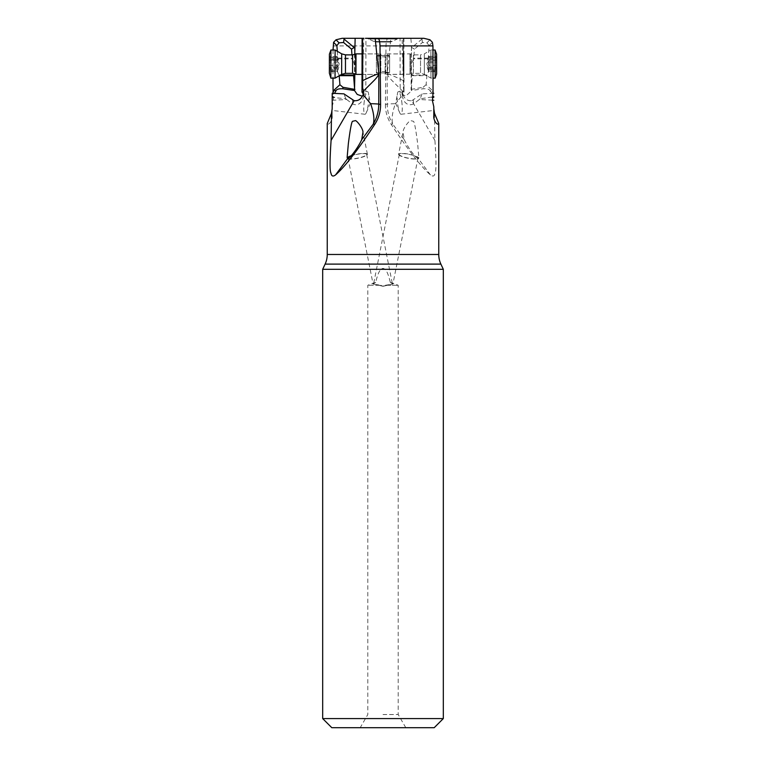 <?xml version="1.0" encoding="UTF-8"?>
<svg xmlns="http://www.w3.org/2000/svg" width="766" height="766" viewBox="0 0 766 766"><rect width="100%" height="100%" fill="white"/><g stroke="black" fill="none" stroke-linecap="round" stroke-linejoin="round"><path stroke-width="0.57" stroke-dasharray="3.83 2.87" d="M332.205 100.279L346.672 99.503L345.859 98.804L332.214 97.368L332.185 115.905C332.894 119.726 328.652 126.141 327.245 123.527M332.205 106.704L333.555 100.748L332.951 92.571M333.038 50.029L332.98 78.142M403.299 80.612C394.806 76.485 389.434 74.206 387.175 73.766L387.232 104.128L385.403 104.435L385.987 45.903C386.188 41.172 386.907 38.635 388.142 38.3L403.433 38.3L403.356 88.167L403.998 88.396L403.998 92.102L403.538 92.82L403.577 91.02L400.158 92.945L405.664 96.171L411.553 90.819L411.466 45.041L411.083 89.411L411.476 90.532L423.081 88.789C427.342 88.559 429.707 89.344 430.176 91.154L431.708 89.852L433.049 92.571M385.403 104.435C385.365 111.625 387.29 118.232 391.158 124.264C408.029 149.916 421.118 166.796 430.425 174.907C432.972 176.841 434.504 176.266 435.021 173.164C436.304 171.124 436.256 160.199 434.906 140.398L434.485 113.224M401.69 101.102A11.394 2.183 -96.6 0 1 401.049 114.258A11.394 2.183 -96.6 0 1 399.68 112.64A11.394 2.183 -96.6 0 1 397.765 104.779A11.394 2.183 -96.6 0 1 397.458 93.519A11.394 2.183 -96.6 0 1 398.406 91.623A11.394 2.183 -96.6 0 1 401.69 101.102M432.407 100.174L419.328 99.503L413.439 103.956C409.781 105.555 406.698 104.645 404.189 101.227L402.284 96.755L403.538 92.82M432.905 93.864L430.176 91.154M431.708 89.852L426.088 84.729L426.988 75.011C429.544 70.137 429.965 64.746 428.242 58.848L429.123 45.644L432.407 42.331M351.335 155.68A10.255 2.087 168.8 0 1 361.686 153.506A10.255 2.087 168.8 0 1 367.402 154.244A10.255 2.087 168.8 0 1 367.412 154.33A10.255 2.087 168.8 0 1 357.54 158.332A10.255 2.087 168.8 0 1 347.276 158.246A10.255 2.087 168.8 0 1 347.266 158.16A10.255 2.087 168.8 0 1 347.276 158.093M332.214 93.27L332.214 97.368M364.31 101.102A11.394 2.183 96.6 0 0 364.951 114.258A11.394 2.183 96.6 0 0 366.32 112.64A11.394 2.183 96.6 0 0 368.235 104.779A11.394 2.183 96.6 0 0 368.542 93.519A11.394 2.183 96.6 0 0 367.594 91.623A11.394 2.183 96.6 0 0 364.31 101.102M346.672 99.503L352.561 103.956C356.219 105.555 359.302 104.645 361.811 101.227L363.716 96.755L363.352 94.084M362.462 92.82L362.423 91.02L365.842 92.945L365.947 38.3M333.095 93.864L334.455 93.375M362.375 96.257L365.842 92.945M362.002 92.102L362.012 89.976L362.423 91.02L367.594 91.623M362.107 38.3L362.213 82.709L363.888 38.3L362.098 38.3M362.012 89.976L362.021 82.537M362.031 75.681L362.079 51.6L362.031 75.681M362.213 82.709L362.146 90.254M354.763 54.491L354.84 73.804M351.977 54.884L352.417 58.877C354.687 63.971 355.271 68.873 354.179 73.574M337.318 51.312L337.758 58.848C336.035 64.746 336.456 70.137 339.012 75.011L339.214 75.757M342.153 38.3L344.145 38.3M404.257 139.632C407.79 147.436 416.321 158.935 418.265 158.514L418.868 157.47L417.642 143.606C415.555 127.242 414.243 121.832 413.477 121.306L410.452 120.607C408.757 121.181 403.127 128.2 403.012 132.087L404.257 139.632L392.68 124.015C391.388 119.199 392.288 112.43 395.38 103.688A15.196 0.661 179.9 0 0 387.232 104.128A37.994 36.663 80.6 0 0 392.68 124.015L391.158 124.264M398.598 154.244A10.255 2.087 -168.8 0 0 398.588 154.33A10.255 2.087 -168.8 0 0 408.46 158.332A10.255 2.087 -168.8 0 0 418.724 158.246A10.255 2.087 -168.8 0 0 418.734 158.16A10.255 2.087 -168.8 0 0 408.862 154.157A10.255 2.087 -168.8 0 0 398.598 154.244L403.012 132.087M434.906 140.398L411.83 100.681C408.565 101.007 406.018 99.819 404.189 97.119L402.868 94.687L395.38 103.688M411.83 100.681L422.076 93.864L432.962 93.308M422.076 93.864L420.141 98.804L432.455 96.928M431.268 97.244L432.426 97.301M420.141 98.804L419.328 99.503M402.868 94.687L402.294 90.838L403.356 88.167M402.246 91.671L402.294 90.838L392.144 80.698C389.387 77.969 387.72 75.662 387.175 73.766L390.842 38.3M403.998 92.102L403.988 89.976L403.577 91.02L398.406 91.623M403.682 90.714L402.112 38.3L403.893 38.3L403.988 89.976M403.433 38.3L403.998 88.396M403.969 75.681L403.921 51.6L403.969 75.681M423.847 38.3L410.854 38.3L411.466 45.041M400.053 38.3L400.551 38.3L400.053 38.3L400.158 92.945M411.083 89.411L423.1 87.267L423.081 88.789M411.256 47.195L414.473 49.129L413.583 58.877C411.026 64.784 410.605 70.175 412.328 75.039L411.39 88.923M423.1 87.267L426.088 84.729M429.123 45.644L426.949 42.839L422.43 42.494L414.473 49.129M422.43 42.494L421.855 38.3M345.859 98.804L343.924 93.864M334.732 97.244L332.214 96.631M365.459 38.3A7.603 7.603 0 0 1 368.666 39.009L397.334 39.009A7.603 7.603 0 0 1 400.551 38.3M373.76 41.383L368.666 39.009L397.334 39.009L392.24 41.383L373.76 41.383A7.603 7.603 0 0 0 376.968 42.101L389.032 42.101A7.603 7.603 0 0 0 392.24 41.383L373.76 41.383M389.032 42.101L376.968 42.101M403.404 75.681L403.356 51.6L403.404 75.681M403.395 75.537L403.356 52.739L403.395 75.537L402.945 53.888L402.983 74.398L385.154 74.436L385.154 72.32L389.588 72.32L389.616 56.052L385.126 56.042L385.116 53.917L385.154 74.436M403.356 52.739L402.945 53.888L385.116 53.917M385.154 72.32L385.154 71.535L380.846 71.535L380.846 72.914L380.874 55.439L380.874 56.828L385.126 56.828L385.126 56.042M389.616 56.052L389.588 72.32M380.846 71.535L380.884 53.917L363.055 53.888L363.017 74.398L380.846 74.436M380.874 56.828L380.884 53.917M385.154 71.535L385.126 56.828M380.874 56.042L376.384 56.052L376.384 55.458L376.422 72.933L376.412 72.32L380.846 72.32M376.412 72.32L376.384 56.052M362.605 75.537L362.644 53.879M362.624 60.064L362.644 52.749M362.644 52.595L362.644 51.6M408.661 158.208A9.498 1.934 11.2 0 1 399.345 154.387A9.498 1.934 11.2 0 1 408.661 154.282A9.498 1.934 11.2 0 1 417.977 158.102A9.498 1.934 11.2 0 1 408.661 158.208M383.192 286.264L392.929 284.023L390.325 282.395C388.707 275.703 387.136 271.604 385.624 270.092C383.871 267.899 382.119 267.899 380.376 270.092C378.864 271.604 377.293 275.703 375.675 282.395L373.071 284.023L378.768 285.258L367.804 285.258L380.645 285.258L373.942 284.215L373.645 283.631L375.675 282.395M380.645 285.258L383 286.245L385.355 285.258L398.196 285.258L387.232 285.258M383 714.534L398.196 714.534L383 714.534M385.355 285.258L392.058 284.215L392.355 283.631L390.325 282.395M348.224 158.399A9.498 1.934 -11.2 0 0 357.339 158.208A9.498 1.934 -11.2 0 0 366.655 154.387A9.498 1.934 -11.2 0 0 357.339 154.282A9.498 1.934 -11.2 0 0 351.058 155.986M382.809 286.264L378.768 285.258M434.198 727.7L331.802 727.7M383 727.7L405.798 727.7L383 727.7M322.687 718.585L443.313 718.585M322.687 269.306L443.313 269.306M378.749 73.613L378.787 53.917L378.749 73.613M355.951 74.388L355.999 53.869M335.048 78.142L335.106 50.029M330.874 78.142L330.922 50.02M329.361 73.957L329.399 54.195M329.39 58.953L329.361 71.803L329.39 56.358L329.39 59.173L337.883 59.193L329.39 59.173M337.413 60.198L329.39 60.198L337.471 60.217L336.983 61.06L337.461 67.054C336.829 68.586 336.829 69.313 337.452 69.227L338.007 69.237L337.452 70.932C336.82 72.157 336.82 72.052 337.452 70.596C338.189 68.768 338.189 67.896 337.461 67.973L336.973 67.13L337.48 58.963C338.208 59.499 338.208 58.925 337.48 57.258L337.48 57.584C338.199 59.413 338.199 60.294 337.471 60.217L329.39 60.236M329.37 69.218L338.007 69.237M329.39 57.239L337.48 57.258L337.078 56.483M329.37 69.313L337.452 69.227M336.973 67.13A15.54 6.071 -179.9 0 0 339.06 64.095A15.54 15.54 0 0 1 337.117 71.583L329.361 71.803M329.37 70.912L337.452 70.932C336.82 72.157 336.82 72.052 337.452 70.596L329.37 70.577M337.643 67.935L329.37 67.954L337.643 67.935M387.251 73.613L387.213 53.917L387.251 73.613M410.04 73.574L410.002 53.869L410.04 73.574M430.894 51.15L430.952 78.142L430.894 51.15M435.078 50.02L435.126 78.142M428.922 58.972L428.52 58.963C427.792 59.499 427.792 58.925 428.52 57.258L428.52 57.584C427.801 59.413 427.801 60.294 428.529 60.217L429.017 61.06L428.539 67.054C429.171 68.586 429.171 69.313 428.548 69.227L427.993 69.237L428.548 70.932C429.18 72.157 429.18 72.052 428.548 70.596C427.811 68.768 427.811 67.896 428.539 67.973L428.922 58.972L428.117 59.193L436.61 59.173M436.61 57.239L428.52 57.258L428.922 56.483M436.61 60.236L428.587 60.198M436.63 69.313L427.993 69.237M429.027 67.13A15.54 6.071 179.9 0 1 426.94 64.095A15.54 15.54 0 0 0 428.883 71.583L436.639 71.803M436.63 70.912L428.548 70.932C429.18 72.157 429.18 72.052 428.548 70.596L436.63 70.577M428.357 67.935L436.63 67.954L428.357 67.935M438.755 254.475L327.245 254.475M333.047 45.903L385.987 45.903M332.185 115.905L332.185 108.648M430.425 174.907L418.265 158.514M413.439 103.956L413.439 99.992M412.414 75.7L426.796 75.671M426.988 75.011L412.328 75.039M428.242 58.848L413.583 58.877M428.156 58.12L413.774 58.149M426.949 42.839L429.975 39.784M422.028 39.009L411.763 47.569M352.561 103.956L352.561 99.992M337.844 58.12L352.226 58.149M337.758 58.848L352.417 58.877M339.012 75.011L340.497 75.02M325.11 264.107L440.89 264.107M355.587 74.178L355.625 54.08M352.551 73.354L352.59 54.893M345.456 73.344L345.485 54.874M341.655 74.35L341.693 53.85M329.38 65.455L337.461 65.464M337.471 61.136L329.39 61.117M337.48 57.584L329.39 57.574M337.461 62.716L329.38 62.707M337.461 67.054L329.37 67.035M337.193 56.694A15.54 15.54 0 0 1 339.06 64.095L339.06 64.095A15.54 6.071 -179.9 0 0 336.983 61.06M432.962 50.029L430.894 50.029L424.307 53.85L424.345 74.35L424.307 53.85L420.515 54.874L420.544 73.344L420.515 54.874L413.41 54.893L413.449 73.354L410.413 74.178L410.375 54.08L410.413 74.178L387.251 74.426M387.213 53.917L410.002 53.869L413.41 54.893L413.449 73.354L420.544 73.344L424.345 74.35L430.952 78.142L433.02 78.142M436.62 65.455L428.539 65.464M428.529 61.136L436.61 61.117M428.52 58.963L436.61 58.944M428.52 57.584L436.61 57.574M428.539 62.716L436.62 62.707M428.539 67.054L436.63 67.035M428.548 69.227L436.63 69.208M428.807 56.694A15.54 15.54 0 0 0 426.94 64.095L426.94 64.095A15.54 6.071 179.9 0 1 429.017 61.06M401.049 114.258L433.805 110.448M347.276 158.246L347.151 157.614M364.951 114.258L332.195 110.448M354.447 90.819L354.534 45.041M402.246 91.633L402.246 96.076M363.754 91.633L363.754 96.076M403.404 76.677L403.969 76.677M403.356 51.6L403.921 51.6M389.616 55.458L380.874 55.439M389.578 72.933L380.846 72.914M376.422 72.933L385.154 72.914M376.384 55.458L385.126 55.439M362.605 51.6L362.079 51.6M362.596 76.677L362.031 76.677M418.724 158.246L418.849 157.614M417.977 158.102L392.929 284.023M405.798 727.7L398.196 714.534L398.196 285.258L390.67 282.52M366.655 154.387L392.374 283.707M399.345 154.387L373.626 283.707M375.33 282.52L367.804 285.258L367.804 714.534L360.202 727.7M348.023 158.102L373.071 284.023M367.402 154.244L362.902 131.628M366.32 112.64L370.313 103.41L368.542 93.519M399.68 112.64L395.687 103.41L397.458 93.519M362.031 74.398L378.749 74.426M362.069 53.879L378.787 53.917M337.279 58.858L329.39 58.838M337.164 56.368L329.39 56.358M337.729 68.997L329.37 68.978M337.404 67.983L329.37 67.973M428.721 58.858L436.61 58.838M428.836 56.368L436.61 56.358M428.271 68.997L436.63 68.978M428.596 67.983L436.63 67.973"/><path stroke-width="1.15" d="M438.755 123.527L434.485 113.224L433.815 108.648L433.815 115.905C433.106 119.726 437.348 126.141 438.755 123.527L438.755 254.475A22.798 22.798 0 0 0 440.89 264.107L443.313 269.306L322.687 269.306L322.687 718.585L331.802 727.7L434.198 727.7L443.313 718.585L322.687 718.585M433.815 115.905L433.795 106.704L432.445 100.748L433.049 92.571L432.953 45.903L380.013 45.903L380.597 104.435C380.635 111.625 378.71 118.232 374.842 124.264C357.971 149.916 344.882 166.796 335.575 174.907C333.028 176.841 331.496 176.257 330.979 173.164C329.696 171.124 329.744 160.199 331.094 140.398L331.515 113.224L327.245 123.527L327.245 254.475L438.755 254.475M333.095 93.864L332.98 78.142M363.352 94.084L362.002 92.102L362.098 38.3L344.145 38.3L343.57 42.494L339.051 42.839L336.877 45.644L333.593 42.331L333.038 50.029M433.815 108.648L433.795 106.704M433.795 100.279L432.407 100.174M380.013 45.903C379.812 41.172 379.093 38.635 377.858 38.3L423.847 38.3L429.975 39.784L432.407 42.331L432.953 45.903M377.858 38.3L388.142 38.3M361.744 139.632C358.21 147.436 349.679 158.935 347.735 158.514L347.132 157.47L348.358 143.606C350.445 127.242 351.757 121.832 352.523 121.306L355.548 120.607C357.243 121.181 362.873 128.2 362.988 132.087L361.744 139.632L373.32 124.015C374.612 119.199 373.712 112.43 370.62 103.688A15.196 0.661 -179.9 0 1 378.768 104.128L380.597 104.435M362.002 88.396L362.644 88.167L363.706 90.838L363.132 94.687L370.62 103.688M363.132 94.687L361.811 97.119C359.982 99.819 357.435 101.007 354.17 100.681L331.094 140.398M354.17 100.681L343.924 93.864L332.214 93.27L332.185 108.648L331.515 113.224M334.455 93.375L335.824 91.154C336.293 89.344 338.658 88.559 342.919 88.789L354.524 90.532L357.215 94.429L362.375 96.257M354.84 73.804L354.524 90.532M363.888 38.3L355.146 38.3L354.763 54.491M354.917 89.411L342.9 87.267L342.919 88.789M354.744 47.195L351.527 49.129L351.977 54.884M354.179 73.574L353.586 75.7L354.61 88.923M339.214 75.757L339.913 84.729L342.9 87.267M332.951 92.571L334.292 89.852L339.913 84.729M336.877 45.644L337.318 51.312M333.593 42.331L336.025 39.784L342.153 38.3L355.146 38.3M432.962 93.308L433.786 93.27M432.455 96.928L433.786 96.631M432.426 97.301L433.786 97.368M410.854 38.3L402.112 38.3M365.449 38.3L400.053 38.3L365.449 38.3A7.603 7.603 0 0 1 365.459 38.3M363.754 91.661L363.706 90.838L373.856 80.698C376.613 77.969 378.28 75.662 378.825 73.766C376.566 74.206 371.194 76.485 362.701 80.612L362.567 38.3M362.644 88.167L362.701 80.612M343.57 42.494L351.527 49.129M362.644 52.595L362.644 53.879M362.605 51.6L362.624 60.064M443.313 718.585L443.313 269.306M322.687 269.306L325.11 264.107A22.798 22.798 0 0 0 327.245 254.475M351.058 155.986A9.498 1.934 -11.2 0 0 348.023 158.102A9.498 1.934 -11.2 0 0 348.224 158.399M347.276 158.093A10.255 2.087 168.8 0 1 351.335 155.68M345.485 54.874L341.693 53.85L341.655 74.35L345.456 73.344L345.485 54.874L352.59 54.893L355.999 53.869L355.951 74.388L362.031 74.398M341.693 53.85L335.106 50.029L335.077 61.29L335.048 78.142L341.655 74.35M330.874 78.142L329.361 73.172L329.399 54.195L330.922 50.02L330.874 78.142L335.048 78.142M436.639 73.957L436.601 54.195L436.639 73.957L435.126 78.142L435.078 50.02L432.962 50.029M374.842 124.264L373.32 124.015A37.994 36.663 -80.6 0 0 378.768 104.128L378.825 73.766L375.158 38.3M335.575 174.907L347.735 158.514M353.586 75.7L339.348 75.671M334.292 89.852L335.824 91.154M339.051 42.839L336.025 39.784M343.972 39.009L354.237 47.569M340.497 75.02L353.672 75.039M325.11 264.107L440.89 264.107M355.625 54.08L355.951 74.388M352.59 54.893L352.551 73.354L355.587 74.178M355.999 53.869L362.069 53.879M345.456 73.344L352.551 73.354M330.922 50.02L335.106 50.029M435.126 78.142L433.02 78.142M436.601 54.195L435.078 50.02"/></g></svg>

